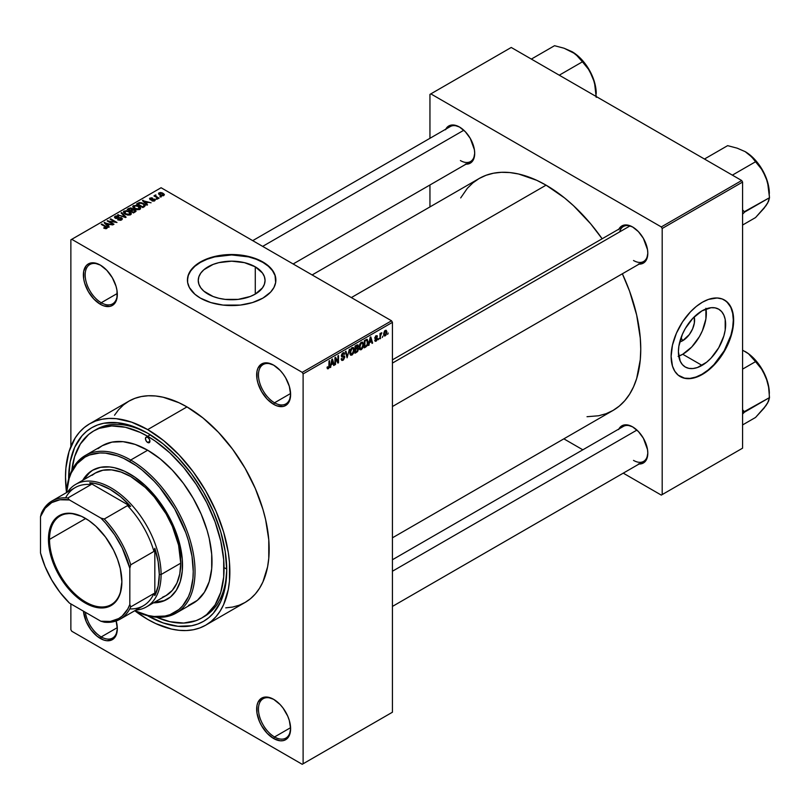 <?xml version="1.0" encoding="UTF-8"?>
<svg xmlns="http://www.w3.org/2000/svg" width="810" height="810" viewBox="0 0 810 810"><rect width="100%" height="100%" fill="white"/><g stroke="black" fill="none" stroke-linecap="round" stroke-linejoin="round"><path stroke-width="1.21" d="M274.084 365.411A22.741 13.132 -120 0 0 258.451 375.192A22.741 13.132 -120 0 0 274.529 402.783L273.628 404.332A23.996 13.861 60 0 1 256.659 374.939A23.996 13.861 60 0 1 273.628 365.138L267.138 362.88L261.63 363.953L257.955 368.185L256.983 371.304L256.983 378.948L257.955 383.181L261.63 391.665L267.138 399.097L273.628 404.332L276.939 405.871L283.065 406.478L285.636 405.526L289.312 401.294L290.608 394.541L289.312 386.289L285.636 377.804L283.065 373.886L280.128 370.383L273.628 365.138A23.996 13.861 60 0 1 290.608 394.541A23.996 13.861 60 0 1 273.628 404.332L274.529 402.783A22.741 13.132 60 0 1 259.676 382.755A22.741 13.132 60 0 1 263.159 364.53A22.741 13.132 60 0 1 274.084 365.411M274.084 699.587A22.741 13.132 -120 0 0 258.451 709.378A22.741 13.132 -120 0 0 274.529 736.968L273.628 738.517A23.996 13.861 60 0 1 256.659 709.115A23.996 13.861 60 0 1 273.628 699.324L267.138 697.066L261.63 698.129L257.955 702.361L256.983 705.48L256.983 713.134L259.524 721.659L261.63 725.841L267.138 733.273L273.628 738.517L280.128 740.775L283.065 740.654L285.636 739.702L289.312 735.47L290.608 728.716L289.312 720.475L287.742 716.172L283.065 708.062L280.128 704.558L273.628 699.324A23.996 13.861 60 0 1 290.608 728.716A23.996 13.861 60 0 1 273.628 738.517L274.529 736.968A22.741 13.132 60 0 1 259.676 716.931A22.741 13.132 60 0 1 263.159 698.706A22.741 13.132 60 0 1 274.084 699.587M116.184 620.966A23.996 13.861 60 0 1 117.318 628.671A23.996 13.861 60 0 1 100.349 638.472L101.24 636.923A22.741 13.132 -120 0 0 117.308 628.145A22.741 13.132 60 0 1 112.61 638.047A22.741 13.132 60 0 1 101.24 636.923L117.298 627.649L101.24 636.923A22.741 13.132 60 0 1 85.384 612.299A22.741 13.132 -120 0 0 101.24 636.923L100.349 638.472A23.996 13.861 60 0 1 83.47 611.185L86.235 621.614L90.922 629.724L97.038 636.184L103.66 640.001L106.839 640.73L112.347 639.657L116.022 635.425L117.318 628.671L116.022 620.419M100.794 265.366A22.741 13.132 -120 0 0 85.161 275.147A22.741 13.132 -120 0 0 101.24 302.738L100.349 304.287A23.996 13.861 60 0 1 83.379 274.894A23.996 13.861 60 0 1 100.349 265.093L93.849 262.835L88.351 263.908L86.235 265.66L83.703 271.259L83.703 278.903L84.665 283.135L88.351 291.62L93.849 299.052L100.349 304.287L103.66 305.826L109.775 306.433L112.347 305.481L116.022 301.239L116.994 298.12L116.994 290.476L116.022 286.244L112.347 277.759L106.839 270.337L100.349 265.093A23.996 13.861 60 0 1 117.318 294.486A23.996 13.861 60 0 1 100.349 304.287L101.24 302.738A22.741 13.132 60 0 1 86.386 282.7A22.741 13.132 60 0 1 89.87 264.485A22.741 13.132 60 0 1 100.794 265.366M208.038 294.101A33.402 19.278 180 0 1 198.248 280.462A33.402 19.278 180 0 1 218.872 262.642A33.402 19.278 180 0 1 255.272 266.824L255.272 294.101L250.209 296.5L238.17 299.376L225.139 299.376L218.872 298.283L213.091 296.5L203.877 291.175L200.799 287.844L198.895 284.229L198.248 280.462L198.895 276.696L200.799 273.081L203.877 269.75L213.091 264.425L218.872 262.642L231.65 261.174L244.428 262.642L255.272 266.824L262.511 273.081L264.404 276.696L265.052 280.462L264.404 284.229L262.511 287.844L255.272 294.101L255.272 266.824A33.402 19.278 180 0 1 265.052 280.462A33.402 19.278 180 0 1 244.428 298.283A33.402 19.278 180 0 1 208.038 294.101M275.866 280.26A44.216 25.525 0 0 0 262.916 262.41L262.916 262.005A44.216 25.525 180 0 1 275.866 280.047A44.216 25.525 180 0 1 248.569 303.628A44.216 25.525 180 0 1 200.384 298.1L210.813 302.565L223.023 305.087L240.276 305.087L252.497 302.565L262.916 298.1L270.641 292.086L273.962 287.459L275.653 282.548L275.015 275.066L272.494 270.277L265.832 263.858L259.696 260.314L248.569 256.466L235.983 254.644L227.316 254.644L210.813 257.539L203.604 260.314L194.886 265.872L189.338 272.636L187.647 277.546L187.647 282.548L189.338 287.459L194.886 294.233L200.384 298.1A44.216 25.525 180 0 1 187.434 280.047A44.216 25.525 180 0 1 214.731 256.466A44.216 25.525 180 0 1 262.916 262.005L262.916 262.41A44.216 25.525 0 0 0 214.893 256.841A44.216 25.525 0 0 0 187.444 280.26M392.435 359.853L623.406 226.496A20.209 11.674 60 0 1 633.076 227.256A20.209 11.674 -120 0 0 619.68 231.883M618.891 229.108A21.475 12.403 60 0 1 632.62 226.982L626.808 224.967L624.186 225.069L619.994 227.488L618.597 229.706M445.783 129.165A21.475 12.403 60 0 1 459.513 127.038L453.701 125.023L451.079 125.125L448.781 125.975L445.48 129.762M618.891 428.996A21.475 12.403 60 0 1 632.62 426.87L626.808 424.855L624.186 424.956L619.994 427.376L618.597 429.594M117.298 293.473L101.24 302.738L117.298 293.473M290.577 727.694L274.529 736.968L290.577 727.694M290.577 393.518L274.529 402.783L290.577 393.518M93.687 430.96A108.003 62.36 60 0 1 147.683 436.306L140.201 432.408L125.52 427.305L111.689 425.938L99.235 428.358L93.687 430.96L88.654 434.464L80.332 444.042L74.601 456.698L71.837 470.428A108.003 62.36 60 0 1 93.687 430.96L96.37 429.411A108.003 62.36 60 0 1 149.04 434.008A108.003 62.36 -120 0 0 95.043 430.211M147.683 615.772A111.79 64.547 60 0 1 147.511 615.681L163.114 622.92L177.937 626.292L191.606 625.745L197.832 624.014L203.583 621.31L208.798 617.686L213.415 613.16L220.725 601.587L225.22 587.068L226.739 570.139A111.79 64.547 60 0 1 147.683 615.772M68.637 479.054A111.79 64.547 60 0 1 147.683 433.218L163.114 443.87L177.937 457.63L191.606 473.951L203.583 492.227L213.415 511.728L220.725 531.724L225.22 551.448L226.739 570.139A111.79 64.547 60 0 0 147.693 433.218A111.79 64.547 60 0 1 147.693 433.218L132.263 426.06L117.44 422.699L103.771 423.245L97.534 424.977L91.793 427.68L86.579 431.305L81.962 435.831L74.652 447.393L70.156 461.923L68.637 479.054M225.727 607.854L232.642 607.065L239.122 605.252L245.096 602.448A116.215 67.098 -120 0 0 262.916 509.328A116.215 67.098 -120 0 0 186.988 406.914L147.683 429.604A116.215 67.098 60 0 1 223.611 532.018A116.215 67.098 60 0 1 205.791 625.138A116.215 67.098 60 0 1 147.683 619.387A116.215 67.098 60 0 1 134.774 610.75L147.683 619.387L155.743 623.578L171.538 629.076L179.131 630.322L186.422 630.544L193.347 629.755L199.817 627.942L205.791 625.138L211.207 621.371L216.017 616.663L220.158 611.064L223.611 604.645L228.288 589.538L229.473 581.013L229.473 562.413L228.288 552.511L223.611 532.018L216.017 511.221L205.791 490.941L193.347 471.957L179.131 454.987L163.721 440.68L147.683 429.604L186.988 406.914L178.939 402.722L163.134 397.224L155.54 395.979L148.25 395.756L141.335 396.546L134.855 398.358L128.881 401.163L123.464 404.929L118.665 409.637L114.514 415.226M312.123 274.944L479.115 178.534A133.903 77.304 -120 0 1 546.072 185.166L564.54 197.923L573.551 205.74L590.703 223.844L602.144 238.778A133.903 77.304 -120 0 0 546.072 185.166L351.348 297.584L546.072 185.166L536.787 180.326L518.582 173.998L509.834 172.56L501.43 172.307L493.462 173.219L486 175.304L479.115 178.534L472.878 182.878L467.34 188.305L460.698 197.913M587.027 416.715L598.671 415.763L606.133 413.687L613.018 410.457A133.903 77.304 -120 0 0 622.353 273.78L629.572 291.165L636.67 315.07L640.295 338.175L640.75 349.161L640.295 359.61L636.67 378.543L633.542 386.836L629.572 394.237L624.793 400.687L619.255 406.104L613.018 410.457L392.435 537.81M392.435 559.74L623.406 426.384A20.209 11.674 60 0 1 633.076 427.143M252.71 240.641L450.299 126.552A20.209 11.674 60 0 1 459.969 127.312M682.729 340.676L681.038 337.74L682.729 340.676L679.742 341.962A16.777 9.69 -60 0 0 682.729 340.676A16.777 9.69 -60 0 0 694.21 316.902L694.362 322.937L692.59 328.9L689.32 334.57L682.729 340.676M678.75 356.157A33.402 19.288 120 0 0 682.729 354.253L702.027 365.391A33.402 19.288 -60 0 1 685.331 367.041A33.402 19.288 -60 0 1 680.208 340.281A33.402 19.288 -60 0 1 702.027 310.848L711.058 307.709L715.149 307.871L718.723 309.197L721.659 311.637L723.846 315.09L725.193 319.423L725.193 330.065L723.846 335.958L718.723 347.763L711.058 358.101L706.634 362.212L697.42 367.527L692.985 368.53L688.905 368.368L685.321 367.041L682.385 364.611L680.208 361.159L678.405 351.753L678.861 346.174L682.385 334.307L685.321 328.475L692.985 318.148L702.027 310.848A33.402 19.288 -60 0 1 718.723 309.197A33.402 19.288 -60 0 1 723.846 335.958A33.402 19.288 -60 0 1 702.027 365.391L682.729 354.253A33.402 19.288 120 0 0 706.006 308.944M680.096 376.508A44.216 25.525 120 0 0 702.027 374.22L702.381 374.423A44.216 25.525 -60 0 1 680.279 376.62A44.216 25.525 -60 0 1 673.495 341.192A44.216 25.525 -60 0 1 702.381 302.231L708.487 299.396L717.123 297.979L722.216 298.971L726.55 301.472L731.268 307.841L733.05 313.581L733.647 320.274L732.301 331.533L726.55 347.277L719.756 358.314L714.349 364.773L708.487 370.21L699.313 376.022L690.424 378.584L685.017 378.371L678.213 375.182L674.811 371.263L672.462 366.079L671.115 356.38L672.462 345.121L676.39 333.274L682.546 321.874L690.424 311.88L696.286 306.443L702.381 302.231A44.216 25.525 -60 0 1 724.484 300.034A44.216 25.525 -60 0 1 731.268 335.462A44.216 25.525 -60 0 1 702.381 374.423L702.027 374.22A44.216 25.525 120 0 0 730.863 335.421A44.216 25.525 120 0 0 724.312 299.933M392.435 712.213L392.435 322.339L303.112 373.906L303.112 763.779L392.435 712.213L302.221 764.296L71.766 631.243L70.865 629.704L70.865 603.916L70.865 629.704L71.766 631.243L302.221 764.296L392.435 712.213L392.435 322.339L391.544 320.79L302.221 372.357L71.766 239.315L161.089 187.738L391.544 320.79L392.435 322.339L303.112 373.906L303.112 763.779L392.435 712.213M382.846 336.12L382.279 337.476L382.846 336.12M380.578 335.745L380.011 338.793L380.011 333.538L380.578 333.214L380.578 334.054L381.793 332.697L380.578 335.745L381.793 332.697L380.578 334.054L380.578 333.214L380.011 333.538L380.011 338.793L380.578 338.469L380.011 335.411L380.578 335.745M378.948 338.367L378.381 339.734L378.948 338.367M377.49 338.641L376.032 337.8L377.49 338.641L377.409 339.339L376.397 340.949L375.121 341.223L374.726 340.251L375.303 339.825L375.982 340.443L376.913 339.279L374.908 338.499L375.587 336.089L377.197 335.715L377.409 336.454L376.113 336.444L375.394 337.628L377.116 337.699L377.49 338.641L375.384 337.507L376.113 336.444L377.409 336.454L376.093 335.704L374.807 337.942L376.923 339.106L376.154 340.362L374.726 340.251L376.113 341.132L374.746 340.342L376.113 341.132L377.49 338.641L376.215 337.76M369.562 342.671L368.479 345.455L370.21 337.233L370.808 336.889L372.62 343.055L372.023 343.399L371.527 341.526L369.562 342.671L371.527 341.526L372.023 343.399L372.62 343.055L370.808 336.889L370.21 337.233L368.479 345.455L369.076 345.111L369.117 342.407L369.562 342.671M359.701 349.475L361.331 349.667L359.245 348.472L361.331 349.667L360.005 349.758L359.265 348.543L359.721 344.25L361.331 342.255L362.789 342.245L363.518 344.402L363.103 347.247L361.331 349.667L362.961 347.622L363.528 344.706L362.637 342.144L361.331 342.255L359.144 347.328L360.045 349.788M350.365 354.871L351.996 355.063L349.91 353.859L351.996 355.063L350.659 355.155L349.93 353.929L350.386 349.636L351.996 347.652L353.555 347.733L354.183 349.788L353.626 353.018L351.996 355.063L353.626 353.018L354.183 350.102L353.302 347.541L351.996 347.652L349.798 352.714L350.71 355.185M328.323 367.882L327.635 366.778L327.068 367.203L327.402 368.752L328.293 368.742L327.129 368.074L328.293 368.742L327.402 368.752L327.068 367.203L327.635 366.778L328.03 367.963L328.85 367.254L329.012 361.017L329.579 360.683L329.376 367.284L328.293 368.742L329.579 365.583L329.579 360.683L329.012 361.017L328.931 366.991L328.323 367.882L327.068 367.436M331.239 364.794L330.146 367.578L331.877 359.356L332.475 359.012L334.287 365.188L333.7 365.533L333.204 363.66L331.239 364.794L333.204 363.66L333.7 365.533L334.287 365.188L332.475 359.012L331.877 359.356L330.146 367.578L330.743 367.234L330.794 364.541L331.239 364.794M335.512 358.708L335.512 364.48L334.945 364.814L334.945 357.595L335.542 357.24L337.942 361.645L337.942 355.853L338.509 355.529L338.509 362.748L337.902 363.103L335.512 358.708L337.902 363.103L338.509 362.748L338.509 355.529L337.942 355.853L337.942 361.645L335.542 357.24L334.945 357.595L334.945 364.814L335.512 364.48L334.945 364.156L335.512 364.48L335.512 358.708L334.945 358.374L335.512 358.708M344.847 357.089L343.43 359.974L342.124 360.49L341.304 359.701L341.759 358.435L342.579 359.529L344.159 358.121L344.017 356.795L342.002 356.967L341.375 356.117L341.901 353.909L343.501 352.633L344.685 354.031L342.883 353.757L341.962 355.833L344.361 355.944L344.847 357.089L343.987 355.873L342.103 356.106L342.994 353.697L344.118 354.456L344.685 354.031L344.159 352.704L342.974 352.856L341.354 355.772L341.81 356.886L344.28 357.433L343.126 359.336L341.192 358.881L341.79 360.379L343.075 360.207L341.202 359.134L343.075 360.207L344.847 357.089L343.045 356.056L344.847 357.089M349.424 349.231L347.085 357.807L345.394 351.56L345.981 351.216L347.328 356.815L349.424 349.231L347.328 356.815L345.981 351.216L345.394 351.56L347.085 357.807L349.424 349.231M358.486 349.1L357.645 351.53L355.003 353.231L355.003 346.012L357.909 344.817L357.716 347.774L358.486 348.837L357.716 347.774L358.324 345.91L357.868 344.787L355.003 346.012L355.003 353.231L356.754 352.218L356.025 351.793L356.754 352.218L358.486 349.1L356.673 348.047L358.486 349.1M368.155 341.992L367.264 345.688L364.338 347.844L364.338 340.625L367.203 339.339L368.155 341.992L366.829 339.319L364.338 340.625L364.338 347.844L365.998 346.882L365.269 346.457L365.998 346.882L368.155 341.992L367.558 341.648L368.155 341.992M386.826 332.171L386.005 335.158L384.203 335.897L383.677 333.588L384.497 331.118L385.985 330.247L386.765 331.31L386.826 332.171L385.246 330.429L383.667 334.054L385.246 335.867L383.738 334.996L385.246 335.867L386.826 332.171L386.208 331.817L386.826 332.171M388.213 333.031L387.646 334.388L388.213 333.031M70.865 239.821L70.865 446.442L70.865 239.821L71.766 239.315L302.221 372.357L303.112 373.906L302.221 372.357L391.544 320.79L161.089 187.738L70.865 239.821M161.332 196.881L159.864 196.698L161.332 196.881M157.434 199.128L155.965 198.946L157.434 199.128M147.552 204.839L146.175 203.472L148.139 202.338L151.095 202.784L142.428 200.566L146.954 205.183L147.552 204.839L146.175 203.472L148.139 202.338L151.095 202.784L142.428 200.566L146.954 205.183L147.552 204.839M137.275 209.729L140.322 209.031L139.927 206.985L136.333 205.294L133.012 206.003L133.569 208.13L137.275 209.729L139.887 209.355L140.565 207.856L138.885 206.236L133.478 205.649L132.719 206.712L134.571 208.818L137.275 209.729M127.939 215.116L130.977 214.427L130.592 212.372L126.562 210.63L123.677 211.4L124.234 213.516L127.939 215.116L130.552 214.741L131.23 213.253L129.549 211.633L124.143 211.035L123.383 212.109L125.236 214.204L127.939 215.116M121.632 219.895L122.421 218.852L121.095 217.586L116.62 218.123L115.466 217.576L115.87 216.655L118.209 216.715L118.311 216.148L115.941 215.916L114.443 216.948L115.921 218.467L121.034 218.153L121.51 218.811L120.811 219.52L117.642 219.763L120.447 220.31L122.421 218.902L121.591 217.819L115.8 217.849L115.87 216.655L118.695 216.341L115.121 216.25L114.412 217.151L115.212 218.173L121.034 218.153L120.953 219.439L117.642 219.763L121.632 219.895M109.228 226.962L107.851 225.605L109.816 224.471L112.772 224.917L104.105 222.699L108.631 227.306L109.228 226.962L107.851 225.605L109.816 224.471L112.772 224.917L104.105 222.699L108.631 227.306L109.228 226.962M106.849 228.43L106.049 226.476L106.049 227.165L106.049 226.476L101.807 224.026L101.807 224.684L101.807 224.026L101.24 224.35L106.292 227.367L106.15 228.673L106.15 227.985L104.166 227.64L104.166 228.268L104.166 227.64L103.68 228.015L106.242 228.663L107.224 227.377L101.807 224.026L101.24 224.35L106.353 227.438L105.918 228.086L103.872 228.126L105.523 228.683L107.355 227.772M113.987 224.218L108.986 221.322L116.994 222.477L110.737 218.872L110.17 219.196L115.182 222.092L107.163 220.927L113.42 224.542L113.987 224.218L108.986 221.322L116.994 222.477L110.737 218.872L110.17 219.196L115.182 222.092L107.163 220.927L113.42 224.542L113.987 224.218M126.117 217.212L121.652 212.574L121.054 212.919L125.074 216.969L117.622 214.893L125.56 217.536L126.117 217.212L121.652 212.574L121.054 212.919L125.074 216.969L117.622 214.893L126.117 217.212M132.82 209.446L132.121 208.342L132.121 210.367L132.121 208.342L128.993 208.332L128.993 209.172L128.993 208.332L127.221 209.355L133.478 212.959L135.958 211.349L135.128 209.881L132.82 209.446L132.303 208.453L130.552 207.917L127.221 209.355L133.478 212.959L136.07 211.015L135.128 209.881L132.85 209.263M144.484 206.611L145.172 205.001L141.983 202.844L139.452 202.53L136.566 203.958L142.813 207.573L145.355 205.578L143.471 203.543L139.168 202.591L136.566 203.958L142.813 207.573L144.484 206.611M154.68 200.819L154.578 199.179L154.578 200.87L154.578 199.179L151.905 199.108L151.905 199.817L151.905 199.108L150.994 199.908L150.437 199.219L150.437 199.807L150.609 198.47L152.564 198.096L149.941 198.106L149.961 199.594L149.941 198.106L149.961 199.594L154.133 199.564L154.062 201.072L154.062 200.414L151.824 200.769L154.68 200.819L155.277 199.989L154.447 199.098L150.437 199.219L150.609 198.47L152.564 198.096L151.602 197.792L149.516 198.45L150.589 199.847L154.224 199.624L153.981 200.465L151.824 200.769L152.503 201.022L154.214 201.022L155.277 200.05M159.054 198.197L155.874 196.233L155.885 194.957L154.994 195.22L155.236 195.99L153.94 195.898L158.487 198.521L159.054 198.197L155.874 196.233L155.885 194.957L155.105 195.129L155.236 195.99L153.94 195.898L158.487 198.521L159.054 198.197M163.802 195.544L162.992 193.246L162.992 193.944L162.992 193.246L159.094 192.831L159.094 194.572L159.094 192.831L159.864 195.099L163.802 195.544L164.258 194.319L162.577 193.023L160.603 192.507L158.76 193.084L158.952 194.44L161.2 195.686L163.357 195.736L164.379 194.754M224.967 568.063A108.003 62.36 -120 0 0 226.719 569.045L224.967 568.063L226.719 569.045M226.729 568.569A108.003 62.36 60 0 1 204.373 616.481A108.003 62.36 60 0 1 203.016 617.23A108.003 62.36 -120 0 0 226.729 568.569M429.948 94.395L429.948 138.307L429.948 94.395L511.231 47.466L741.687 180.519L661.294 226.932L430.839 93.879L661.294 226.932L662.185 228.481L662.185 494.586L742.578 448.173L742.578 182.068L662.185 228.481L662.185 494.586L661.294 495.102L623.265 473.151L661.294 495.102L742.578 448.173L661.294 495.102L742.578 448.173L742.578 182.068L741.687 180.519L742.578 182.068L662.185 228.481L661.294 226.932L741.687 180.519L511.231 47.466L429.948 94.395M429.948 184.984L429.948 206.915L429.948 184.984M582.846 449.813L563.851 438.838L582.846 449.813M638.432 463.958L643.363 463.006L646.653 459.219L647.808 453.175L647.514 449.591L643.363 438.21L638.432 431.568L632.62 426.87A21.475 12.403 60 0 1 647.808 453.175A21.475 12.403 60 0 1 639.1 464.008M465.325 164.126L470.256 163.174L473.546 159.388L474.7 153.343L474.407 149.759L470.256 138.378L465.325 131.736L459.513 127.038A21.475 12.403 60 0 1 474.7 153.343A21.475 12.403 60 0 1 465.993 164.177M638.432 264.07L643.363 263.118L646.653 259.332L647.808 253.287L647.514 249.693L643.363 238.322L638.432 231.67L632.62 226.982A21.475 12.403 60 0 1 647.808 253.287A21.475 12.403 60 0 1 639.1 264.121M680.279 376.62L684.653 378.169L690.059 378.381L695.922 377.045L702.027 374.22L708.122 370.008L713.985 364.561L724.13 350.882L730.914 335.259L732.685 327.463L733.293 320.072L732.685 313.379L730.914 307.628L728.018 303.061L724.484 300.034M678.122 356.39L682.729 354.253L691.77 346.953L699.435 336.626L702.371 330.794L705.895 318.927L705.895 308.286M647.797 252.76A20.209 11.674 60 0 1 643.616 261.508A20.209 11.674 60 0 1 633.511 260.506A20.209 11.674 -120 0 0 647.797 252.76M474.69 152.817A20.209 11.674 60 0 1 470.509 161.565A20.209 11.674 60 0 1 460.404 160.562A20.209 11.674 -120 0 0 474.69 152.817M633.511 460.394A20.209 11.674 -120 0 0 647.797 452.648A20.209 11.674 60 0 1 643.616 461.396L392.435 606.417M205.791 625.138L245.096 602.448L250.513 598.681L255.322 593.973L259.463 588.374L262.916 581.955L267.583 566.848L268.768 558.323L268.768 539.723L265.629 519.655L262.916 509.328L255.322 488.531L245.096 468.251L232.642 449.267L218.437 432.297L203.026 417.99L186.988 406.914A116.215 67.098 -120 0 0 128.881 401.163L89.576 423.853A116.215 67.098 60 0 1 147.683 429.604L131.655 422.172L116.235 418.669L108.945 418.446L102.03 419.236L95.56 421.048L89.576 423.853L84.159 427.619L79.36 432.327L75.219 437.926L69.052 451.545L65.904 467.977L65.509 477.05L66.531 492.551A116.215 67.098 60 0 1 89.576 423.853M290.598 394.004A22.741 13.132 60 0 1 285.9 403.917A22.741 13.132 60 0 1 274.529 402.783A22.741 13.132 -120 0 0 290.598 394.014M290.598 728.19A22.741 13.132 60 0 1 285.9 738.092A22.741 13.132 60 0 1 274.529 736.968A22.741 13.132 -120 0 0 290.598 728.19M117.308 293.959A22.741 13.132 60 0 1 112.61 303.871A22.741 13.132 60 0 1 101.24 302.738A22.741 13.132 -120 0 0 117.308 293.959M275.866 280.462L275.015 275.481L272.494 270.692L268.414 266.277L262.916 262.41L256.213 259.24L248.569 256.881L231.65 254.937L214.731 256.881L207.087 259.24L200.384 262.41L194.886 266.277L190.806 270.692L188.285 275.481L187.434 280.462M106.292 227.367L106.15 227.985M104.703 223.307L104.703 222.355L104.703 223.307M107.851 226.516L107.851 225.605L107.851 226.516M107.305 225.069L106.019 223.712L106.019 224.653L105.097 222.882L105.097 223.712L105.097 222.882L108.894 224.157L108.894 224.998L108.894 224.157L107.305 225.069L107.305 225.96L107.305 225.069L105.097 222.882L108.894 224.157L107.305 225.069M107.77 221.282L107.77 220.583L107.77 221.282M110.737 219.53L110.737 218.872L110.737 219.53M108.986 221.981L108.986 221.322L108.986 221.981M118.128 219.996L118.128 219.388L118.128 219.996M120.953 220.188L120.953 219.439L120.953 220.188M121.034 218.153L120.953 219.439M115.121 218.113L115.121 216.25L115.121 218.113M115.8 217.849L115.87 216.655M117.936 218.437L117.936 217.839L117.936 218.437M119.242 218.052L119.242 217.465L119.242 218.052M121.591 219.915L121.591 217.819L121.591 219.915M118.209 215.095L118.209 214.559L118.209 215.095M121.652 213.526L121.652 212.574L121.652 213.526M124.143 213.445L124.143 211.035L124.143 213.445M129.549 212.321L129.549 211.633L129.549 212.321M131.23 214.073L131.23 213.253L131.23 214.073M125.813 213.881L124.882 211.461L127.302 211.268L128.962 211.947L129.823 214.326L129.823 215.045L129.823 214.326L125.813 213.881L125.813 214.508L124.305 212.24L125.712 211.177L128.588 211.744L130.369 213.394L128.831 214.62L125.813 213.881M124.305 213.577L124.882 211.461M130.38 214.832L130.38 213.526L129.823 214.326M135.128 212.007L135.128 210.863M130.39 210.519L128.527 209.446L128.527 210.104L129.509 208.879L131.655 208.727L132 210.438L132 209.527L130.39 211.177L128.527 209.446L130.38 208.484L131.655 208.727L132 209.527L130.39 210.519M133.316 212.21L131.119 210.944L131.119 211.602L132.243 210.296L134.571 210.215L135.027 212.068L135.027 211.126L133.316 212.868L131.119 210.944L133.053 209.952L134.571 210.215L135.027 211.126L133.316 212.21M131.655 208.727L132 209.527M133.478 208.048L133.478 205.649L133.478 208.048M138.885 206.935L138.885 206.236L138.885 206.935M140.565 208.686L140.565 207.856L140.565 208.686M135.148 208.494L134.217 206.064L136.637 205.882L138.297 206.56L139.158 208.929L139.158 209.648L139.158 208.929L135.148 208.494L135.148 209.112L133.64 206.844L135.057 205.791L138.115 206.449L139.705 207.998L138.166 209.233L135.148 208.494M139.715 209.446L139.715 208.13L139.158 208.929M138.156 203.887L138.156 203.037L138.156 203.887M139.168 203.31L139.168 202.591L139.168 203.31M143.471 204.231L143.471 203.543L143.471 204.231M144.19 204.879L143.674 207.077L143.674 206.226L142.651 206.823L137.862 204.059L140.677 203.057L143.623 204.343L144.19 204.879L142.651 207.481L142.651 206.823L137.862 204.059L137.862 204.707L139.806 203.077L142.894 203.867L144.19 204.879L144.423 206.641M143.036 201.184L143.036 200.222L143.036 201.184M146.175 204.383L146.175 203.472L146.175 204.383M145.638 202.945L144.352 201.589L144.352 202.52L143.421 200.748L143.421 201.579L143.421 200.748L147.218 202.024L147.218 202.875L147.218 202.024L145.638 202.945L145.638 203.836L145.638 202.945L143.421 200.748L147.218 202.024L145.638 202.945M154.133 199.564L154.062 200.414M149.941 198.106L149.941 199.594M150.437 199.219L150.609 198.47M156.543 199.27L156.543 198.612L156.543 199.27M154.507 196.222L154.507 195.564L154.507 196.222M155.236 196.648L155.236 195.99L155.236 196.648M155.105 195.129L155.236 195.99M155.874 196.233L155.885 195.615M156.694 197.488L156.694 196.83L156.694 197.488M160.441 197.022L160.441 196.364L160.441 197.022M159.094 192.831L158.527 193.62M160.431 194.775L159.732 193.205L162.466 193.6L163.174 195.159L163.174 195.787L163.174 195.159L160.431 194.775L160.431 195.392L159.418 193.722L160.421 193.023L162.466 193.6L163.478 194.764L162.476 195.352L160.431 194.775M159.418 194.815L159.732 193.205M163.478 195.696L163.174 195.159M134.571 210.215L135.027 211.126M133.64 208.19L134.217 206.064M329.012 365.259L329.579 365.583L329.012 365.259M327.402 368.752L328.293 368.742M333.487 364.723L334.287 365.188L333.487 364.723M332.475 363.234L333.204 363.66L332.475 363.234M331.432 363.842L331.817 359.68L333.011 362.931L330.986 363.589L333.011 362.931L332.221 359.913L331.432 363.842M336.727 360.946L337.942 361.645L336.727 360.946M337.345 362.07L338.509 362.748L337.345 362.07M343.126 359.336L341.759 358.435L341.192 358.86M342.832 356.106L344.28 357.433M341.364 356.025L342.863 356.886L341.364 356.025M342.822 352.957L344.685 354.031L342.822 352.957M342.994 353.697L344.118 354.456M341.405 355.175L341.921 355.468L341.405 355.175M341.354 355.671L342.144 356.127M342.994 356.066L342.103 356.106M346.437 355.428L347.095 355.813L346.437 355.428M346.72 356.471L347.328 356.815L346.72 356.471M353.585 349.748L354.183 350.102L353.585 349.748M352.006 348.492L353.373 348.908L352.228 348.381L350.892 349.758L350.71 354L351.985 354.223L349.819 352.087L350.365 352.401L352.006 348.492L351.378 348.128L353.373 348.908L353.616 350.406L351.985 354.223L349.869 353.636M356.754 344.999L358.324 345.91L356.754 344.999M356.552 345.961L355.57 346.528L355.57 348.685L355.003 346.204L356.552 345.961L355.823 345.536L357.757 346.356L355.57 348.685L355.003 348.361L355.57 348.685L357.645 347.024L357.585 345.718L356.552 345.961L357.757 346.356M356.683 348.877L355.57 349.525L355.57 352.056L355.003 349.201L356.683 348.877L355.954 348.462L357.919 349.434L357.362 350.933L355.57 352.056L355.003 351.732L355.57 352.056L357.797 350.193L357.848 348.938L356.683 348.877L357.919 349.434M362.921 344.361L363.528 344.706L362.921 344.361M361.341 343.106L362.718 343.521L361.564 342.994L360.227 344.371L360.045 348.604L361.331 348.826L359.154 346.69L359.711 347.014L361.341 343.106L360.713 342.741L362.718 343.521L362.951 345.009L361.331 348.826L359.205 348.239M367.345 339.41L366.829 339.319M366.717 340.23L364.905 341.142L364.905 346.67L364.905 341.142L364.338 340.808L366.717 340.23L365.867 339.734L367.001 340.301L367.355 344.199L365.928 346.083L364.338 346.346L366.383 345.769L367.416 343.956L367.436 340.959L365.938 339.694M371.81 342.589L372.62 343.055L371.81 342.589M370.798 341.111L371.527 341.526L370.798 341.111M369.755 341.709L370.14 337.547L371.334 340.797L369.319 341.455L371.334 340.797L370.545 337.79L369.755 341.709M375.192 341.273L376.113 341.132M376.154 340.362L375.303 339.866M374.838 337.588L376.782 338.712L374.838 337.588M374.807 337.942L376.215 338.742L374.807 337.932L375.141 338.762M377.409 336.454L376.113 335.694M376.113 336.444L376.842 336.869M374.868 337.436L375.465 337.78M380.011 333.72L380.578 334.054L380.011 333.72M380.902 333.123L381.632 333.538L380.902 333.123M380.011 334.216L380.68 334.611L380.011 334.216M384.284 335.958L385.246 335.867M386.218 330.338L385.246 330.429M385.226 331.179L384.325 332.738L384.416 334.874L385.398 335.016L386.228 333.204L385.499 331.077L386.259 332.556L385.256 335.107L383.687 333.416L384.234 333.73L385.226 331.179L384.689 330.875L385.833 331.138L384.952 330.632M385.256 335.107L383.687 334.581M351.985 354.223L353.454 351.915L353.373 348.908M361.331 348.826L362.799 346.528L362.718 343.521M147.683 442.493L149.921 441.207L149.263 442.655A3.159 1.823 60 0 1 147.683 442.493L146.104 440.832L145.456 438.625L146.104 437.187L147.683 437.339A3.159 1.823 60 0 1 149.749 440.124A3.159 1.823 60 0 1 149.263 442.655L147.683 442.493A3.159 1.823 60 0 1 145.628 439.719A3.159 1.823 60 0 1 146.104 437.187A3.159 1.823 60 0 1 147.683 437.339L149.263 439.01L149.921 441.207L147.683 442.493M164.147 600.635L154.356 602.326A74.53 43.031 -120 0 0 167.528 599.096M129.823 473.951A74.53 43.031 60 0 1 178.514 539.632A74.53 43.031 60 0 1 167.083 599.349A74.53 43.031 60 0 1 153.465 602.842L163.256 601.152L170.566 596.929L176.297 590.328L180.255 581.59L182.27 571.05L182.27 559.123L178.514 539.632L173.644 526.297L163.256 507.07L154.669 495.487L145.122 485.413L134.986 477.232L124.659 471.268L114.524 467.745L109.654 466.945L100.541 467.309L92.563 470.266A74.53 43.031 60 0 1 129.823 473.951M176.195 613.059A90.953 52.508 60 0 1 134.744 610.73A90.953 52.508 -120 0 0 194.997 569.076A90.953 52.508 -120 0 0 130.714 460.029A90.953 52.508 60 0 1 190.137 540.179A90.953 52.508 60 0 1 176.195 613.059L193.165 603.258A90.953 52.508 -120 0 0 207.107 530.378A90.953 52.508 -120 0 0 147.683 450.228L130.714 460.029L129.823 461.578A89.687 51.779 60 0 1 193.195 568.509A89.687 51.779 60 0 1 134.814 610.689L148.23 615.519L154.092 616.481L165.058 616.035L170.06 614.648L178.848 609.565L182.554 605.941L188.416 596.656L190.512 591.108L192.932 578.421L193.246 571.425L192.021 556.429L188.416 540.614L185.753 532.575L174.666 508.913L159.722 487.488L154.092 481.16L142.195 470.124L136.04 465.517L123.606 458.339L117.45 455.838L105.553 453.144L99.924 452.962L89.586 454.977L84.979 457.134L77.092 463.684L71.229 472.959L69.133 478.518L66.602 492.541A89.687 51.779 60 0 1 129.823 461.578L130.714 460.029A90.953 52.508 -120 0 0 66.531 492.581A90.953 52.508 60 0 1 85.242 455.524A90.953 52.508 60 0 1 130.714 460.029L147.683 450.228A90.953 52.508 -120 0 0 102.212 445.733L111.962 442.118L123.079 441.673L135.138 444.417L147.683 450.228L160.238 458.905L172.297 470.094L183.414 483.378L193.165 498.241L201.163 514.107L207.107 530.378L209.233 538.468L211.694 554.172L211.694 568.721L209.233 581.58L204.403 592.252L197.397 600.311L188.487 605.455M147.683 436.306L150.326 434.788L147.683 436.306A108.003 62.36 60 0 1 218.244 531.481A108.003 62.36 60 0 1 201.69 618.03A108.003 62.36 60 0 1 156.583 617.22L169.857 621.685L183.688 623.052L196.141 620.632L201.69 618.03L206.722 614.527L215.045 604.948L220.765 592.292L223.692 577.024L223.692 559.73L220.765 541.09L215.045 521.812L206.722 502.635L196.141 484.299L183.688 467.512L169.857 452.901L155.176 441.055L147.683 436.306M92.046 475.328L95.347 473.03A70.743 40.844 60 0 1 130.714 476.533A70.743 40.844 60 0 1 176.934 538.873A70.743 40.844 60 0 1 166.09 595.553L162.445 597.264M97.969 448.679L102.212 445.733L85.242 455.524M82.721 480.32L86.002 475.703L92.563 470.266A74.53 43.031 60 0 0 82.721 480.32M89.981 472.169L83.612 479.803A74.53 43.031 -120 0 1 93.008 470.013M75.695 484.38A70.743 40.844 60 0 1 130.207 503.324A70.743 40.844 60 0 1 161.089 574.523L180.741 563.173L161.089 574.523A70.743 40.844 -120 0 0 123.859 497.188A70.743 40.844 -120 0 0 67.594 491.974A70.743 40.844 60 0 1 75.695 484.38L95.347 473.03L102.931 470.225L111.578 469.881L120.953 472.007L130.714 476.533L145.233 487.407L154.295 496.965L166.09 513.874L172.307 526.216L178.585 545.16L180.741 563.173L179.779 573.885L176.934 583.078L172.307 590.399L166.09 595.553L146.438 606.903A70.743 40.844 60 0 1 135.807 610.122A70.743 40.844 -120 0 0 161.089 574.523L159.297 574.523A69.478 40.115 60 0 1 154.831 595.573L153.94 593.497A68.212 39.386 60 0 1 129.732 608.917M764.336 207.593L767.617 203.189L769.5 197.711L768.599 187.242L766.098 177.673A34.172 19.734 -120 0 0 745.17 151.632L748.46 153.839L753.401 158.851L761.582 169.189L766.098 177.673A34.172 19.734 -120 0 1 769.338 193.489L767.495 181.754L762.261 169.675L754.414 159.104L745.17 151.632L737.181 148.169L727.643 145.648L704.457 159.033L727.643 145.648L737.181 148.169L745.17 151.632L751.184 156.259L755.548 161.757L732.361 175.142L755.548 161.757L761.582 169.189L766.098 177.673L767.596 182.351L769.5 197.711L744.319 211.724A39.224 22.65 60 0 1 744.319 212.392L742.578 214.164L744.491 212.149L769.5 197.711L768.609 201.153L766.098 205.578L755.548 217.566L742.578 225.048L755.548 217.566L764.083 208.231L767.495 203.107M744.319 211.724L742.578 209.881L744.319 211.724A39.224 22.65 -120 0 1 744.319 212.392L744.319 211.724M629.937 225.96L392.435 363.082L629.937 225.96M636.923 430.08L392.435 571.232L636.923 430.08M262.663 246.382L463.816 130.248L262.663 246.382M85.435 518.359A51.162 29.535 -120 0 0 49.521 539.399L48.448 539.399A51.921 29.98 60 0 1 85.161 518.208A51.921 29.98 60 0 1 121.875 581.793L120.295 593.183L117.541 599.268L113.542 603.875L105.553 607.621L99.215 607.875L88.756 604.857L81.567 600.706L74.5 595.006L67.858 587.989L59.201 575.586L54.634 566.524L51.243 557.24L49.157 548.076L48.63 535.349L50.028 528.009L54.634 519.423L61.874 514.38L71.108 513.317L81.567 516.334L88.756 520.486L95.823 526.176L105.553 537.121L113.542 550.081L117.541 559.305L120.295 568.569L121.875 581.793A51.921 29.98 60 0 1 85.161 602.984A51.921 29.98 60 0 1 48.448 539.399L49.521 539.399A51.162 29.535 60 0 1 60.122 515.98A51.162 29.535 60 0 1 85.435 518.359M85.698 518.511L49.521 539.399L85.698 518.511M65.6 497.826A68.212 39.386 60 0 1 91.064 484.582L89.707 482.77A69.478 40.115 60 0 1 130.643 506.402L120.649 496.773L110.17 489.422L99.701 484.684L94.608 483.367L89.707 482.77L130.643 506.402L127.494 505.622A68.212 39.386 60 0 1 153.94 551.418L154.831 548.309A69.478 40.115 60 0 1 159.297 574.523L158.173 561.775L154.831 548.309L154.831 595.573L158.173 585.964L159.297 574.523L161.089 574.523A70.743 40.844 60 0 1 146.438 606.903M51.951 501.005L75.168 487.6A68.212 39.386 -120 0 1 91.064 484.582L67.837 497.988L69.457 499.962A66.947 38.657 60 0 0 40.5 516.679L41.391 513.256A68.212 39.386 60 0 1 51.951 501.005A68.212 39.386 60 0 1 67.837 497.988A68.212 39.386 -120 0 0 41.391 513.256L40.5 516.679L40.5 552.936L45.097 566.575L51.688 579.919L59.94 592.302L69.457 603.096L100.865 621.229L104.277 622.171A68.212 39.386 -120 0 0 130.714 606.903L129.823 604.513L129.823 568.245L130.714 564.823L153.94 551.418L154.831 548.309L154.831 595.573L153.94 593.497L130.714 606.903A68.212 39.386 60 0 1 120.163 619.154A68.212 39.386 60 0 1 104.277 622.171L100.865 621.229L110.383 621.422L118.635 618.577L122.168 616.056L127.788 608.978L129.823 604.513L129.823 568.245L122.168 547.854L114.696 534.914L105.745 523.25L100.865 518.086L69.457 499.962L67.837 497.988L91.064 484.582L89.707 482.77L130.643 506.402L127.494 505.622L104.277 519.028L100.865 518.086L69.457 499.962L59.94 499.77L51.688 502.615L45.097 508.346L40.5 516.679L40.5 552.936A66.947 38.657 60 0 0 69.457 603.096L100.865 621.229A66.947 38.657 60 0 0 129.823 604.513L130.714 606.903L153.94 593.497A68.212 39.386 -120 0 1 143.39 605.748L120.163 619.154M153.94 551.418A68.212 39.386 -120 0 0 127.494 505.622L104.277 519.028A68.212 39.386 60 0 1 130.714 564.823L153.94 551.418M121.875 581.479A51.162 29.535 60 0 1 111.274 604.594A51.162 29.535 60 0 1 71.857 590.885A51.162 29.535 60 0 1 49.521 539.399A51.162 29.535 -120 0 0 85.566 601.982A51.162 29.535 -120 0 0 121.875 581.479M130.714 564.823A68.212 39.386 -120 0 0 104.277 519.028L100.865 518.086A66.947 38.657 60 0 1 129.823 568.245L130.714 564.823M769.338 397.507L769.125 389.62L767.495 381.642L762.261 369.562L754.414 358.992L748.318 353.585L742.578 350.173L748.46 353.727L755.548 361.645L742.578 369.127L755.548 361.645L761.582 369.076L766.098 377.561L768.599 387.129L769.5 397.599L744.319 412.28A39.224 22.65 -120 0 0 744.319 411.946L742.578 411.946L744.319 411.946A39.224 22.65 60 0 1 744.319 412.28L742.578 414.052L744.491 412.047L742.578 409.769L744.319 411.612A39.224 22.65 60 0 1 744.319 411.946A39.224 22.65 -120 0 0 744.319 411.612L769.5 397.599L768.609 401.041L766.098 405.466L755.548 417.454L742.578 424.936L755.548 417.454L764.083 408.118L767.495 402.995M769.338 393.387A34.172 19.734 -120 0 0 766.098 377.561A34.172 19.734 -120 0 0 745.17 351.53L744.967 351.408M764.336 407.491L767.617 403.076L769.5 397.599L768.599 387.129L766.098 377.561L761.582 369.076L753.401 358.739L748.46 353.727L745.17 351.53A34.172 19.734 -120 0 0 745.048 351.459M571.941 51.627A34.172 19.734 -120 0 1 572.062 51.698L564.074 48.225L554.536 45.704L531.35 59.089L554.536 45.704L564.074 48.225L575.353 53.895L582.441 61.813L559.254 75.198L582.441 61.813L588.475 69.245L592.991 77.73A34.172 19.734 -120 0 1 596.231 93.555L594.388 81.81L592.991 77.73L595.492 87.298L596.221 97.342L594.489 82.407L589.154 69.731L581.307 59.16L572.062 51.698L575.353 53.895L580.294 58.907L588.475 69.245L592.991 77.73A34.172 19.734 -120 0 0 572.062 51.698L571.86 51.577M106.414 227.62L106.414 228.623M121.51 218.771L121.51 219.966M115.354 217.272L115.354 218.244M132.111 209.243L132.111 210.377M154.437 199.979L154.437 200.941M150.215 198.936L150.215 199.726M155.692 195.898L155.692 196.911M343.774 353.575L342.772 352.988M352.978 348.421L351.824 347.753M357.504 345.657L356.552 345.111M357.615 348.644L356.623 348.077M362.313 343.025L361.169 342.367M375.567 340.443L374.949 340.089M376.62 336.363L375.81 335.897M375.506 337.81L374.858 337.446M204.373 616.481L201.69 618.03M643.616 261.508L392.435 406.529M293.129 263.979L470.509 161.565"/></g></svg>
